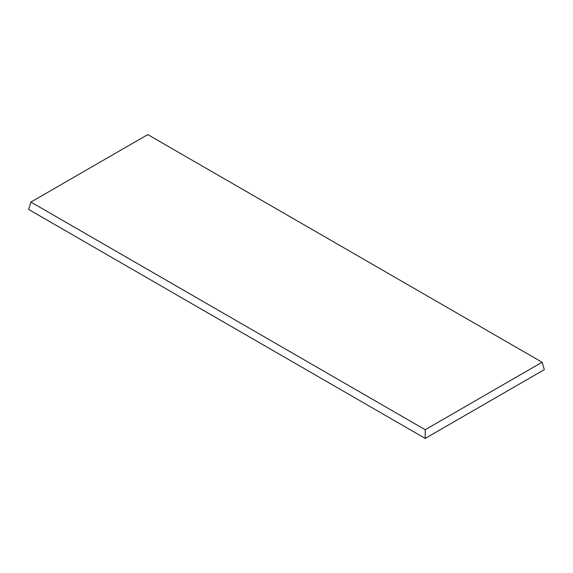 <?xml version="1.0" encoding="UTF-8"?>
<svg xmlns="http://www.w3.org/2000/svg" width="573" height="573" viewBox="0 0 573 573"><rect width="100%" height="100%" fill="white"/><g stroke="black" fill="none" stroke-linecap="round" stroke-linejoin="round"><path stroke-width="0.86" d="M425.216 438.409L544.35 369.628L542.094 362.243L425.216 429.721L425.216 438.409L28.65 209.453L30.906 202.068L147.784 134.591L542.094 362.243M425.216 429.721L30.906 202.068"/></g></svg>
